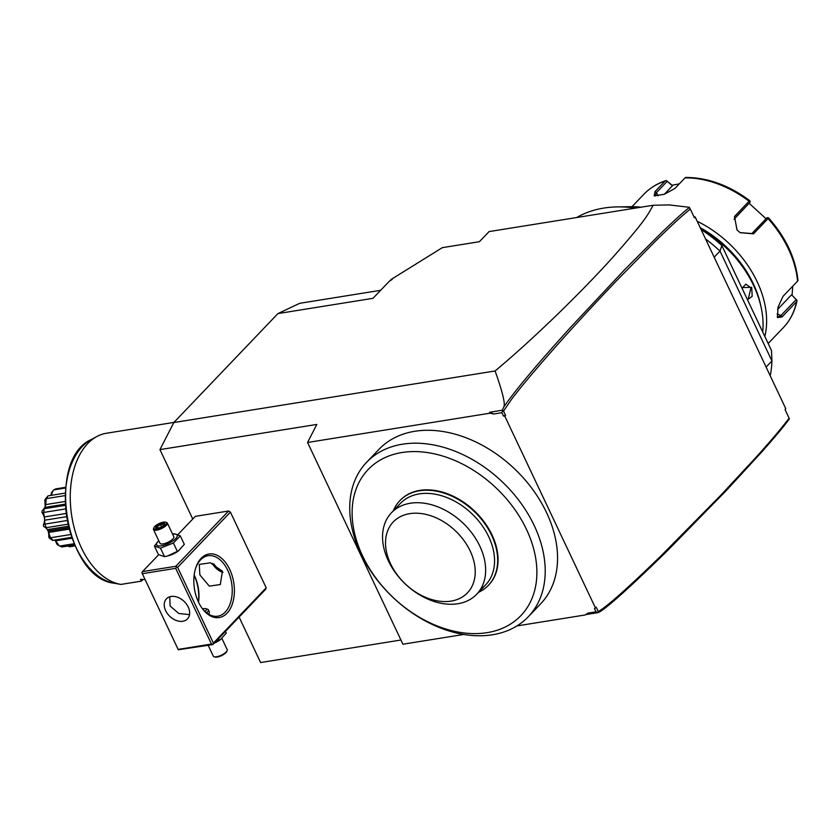 <?xml version="1.0" encoding="UTF-8"?>
<svg xmlns="http://www.w3.org/2000/svg" width="840" height="840" viewBox="0 0 840 840"><rect width="100%" height="100%" fill="white"/><g stroke="black" fill="none" stroke-linecap="round" stroke-linejoin="round"><path stroke-width="1.26" d="M768.17 343.497L783.332 327.631A96.485 68.649 -136.3 0 0 796.572 301.718L782.019 316.943L777.483 317.552L778.019 307.188L783.027 296.331L797.58 281.106A96.485 68.649 -136.3 0 0 788.424 248.955A96.485 68.649 -136.3 0 0 768.044 218.61L768.548 218.033M764.841 336.462A96.485 68.649 -136.3 0 0 757.145 281.705A96.485 68.649 -136.3 0 0 697.179 221.246M768.537 217.854C785.851 237.436 795.669 258.321 797.99 280.507L797.58 281.106M768.044 218.61L753.49 233.846L740.124 232.68L736.974 229.887L734.517 216.447L749.07 201.212A96.485 68.649 -136.3 0 0 685.03 177.881L674.94 188.444L664.262 194.313L654.224 195.857L654.958 191.646L665.049 181.083A96.485 68.649 -136.3 0 0 643.797 194.323L631.974 206.692M679.308 183.866L672.095 185.231L666.32 180.547L665.049 181.083L666.278 180.558L672.441 185.787L664.314 194.292M792.068 295.27L797.024 300.468L796.572 301.718L797.034 300.426L792.068 295.27L792.76 286.146M797.034 300.426L796.089 299.681L781.022 315.452L777.84 317.163L777.252 316.68M749.186 203.333L766.038 218.757M766.962 217.781L768.275 217.697L766.962 217.781L751.895 233.552L740.029 232.617M737.058 229.971L734.811 218.201L750.036 202.262L734.055 219.314M749.962 200.907L750.036 202.262L750.005 200.939L749.07 201.212M749.847 200.718C728.931 185.22 707.511 177.46 685.598 177.46L685.556 177.46M655.179 196.004L656.523 192.507L667.128 181.409L666.32 180.547M672.095 185.231L672.441 185.787M791.438 294.924L777.557 309.456M760.914 306.338A93.429 66.465 -136.3 0 0 753.28 283.637A93.429 66.465 -136.3 0 0 700.235 227.703M762.699 331.916A96.485 68.649 -136.3 0 0 753.575 285.432A96.485 68.649 -136.3 0 0 700.728 228.764M742.381 288.95L742.602 287.511L751.716 287.385L752.189 296.32L747.485 299.733M742.55 287.721L745.784 284.141L750.95 287.774L748.22 299.26L747.243 299.24M705.526 238.907A131.712 93.702 43.7 0 1 720.017 251.097L721.844 245.501A121.107 86.153 -136.3 0 0 701.064 229.478M641.088 207.197A121.107 86.153 -136.3 0 0 629.506 206.703L617.411 206.903A131.712 93.702 43.7 0 1 635.408 208.11M721.844 245.501L771.488 350.522L771.939 360.959A131.712 93.702 43.7 0 1 770.217 375.753M576.65 217.539A131.712 93.702 43.7 0 1 617.411 206.903M714.178 257.208L720.017 251.097L771.939 360.959L766.101 367.07M502.299 410.225L503.78 407.022C505.512 404.114 502.614 392.091 495.086 370.976C512.967 356.055 532.938 337.974 554.999 316.743C576.87 295.575 596.064 275.867 612.57 257.597C646.391 219.408 647.65 214.904 653.184 205.254L669.197 204.918L689.294 207.281L690.312 209.087C677.009 219.859 661.784 234.99 654.57 242.046L616.844 280.434C592.19 306.306 570.791 329.564 552.625 350.196C534.607 370.619 520.968 386.915 511.707 399.105L503.517 411.106L505.565 415.433L504.819 416.209L503.412 415.926L501.879 412.692L493.794 413.994L489.626 412.262L502.299 410.225L503.517 411.106M693.935 216.731L695.163 216.983L694.418 217.76L690.312 209.087M585.784 614.597L597.986 612.644L600.411 611.447C610.271 604.989 632.541 584.808 667.223 550.893L725.949 490.906L762.058 451.637C778.239 433.272 783.111 427.224 789.359 418.877L785.043 409.479L785.788 408.702L695.163 216.983M516.915 625.926L585.27 614.953L587.926 613.126L596.012 611.825L594.478 608.591L595.445 607.929L504.819 416.209M595.445 607.929L596.19 607.152L598.238 611.478C605.881 607.582 626.881 588.966 661.227 555.65L720.363 495.695L755.181 458.231C770.595 441.168 781.914 427.802 789.138 418.152M689.43 207.47C684.337 211.323 675.182 219.587 661.962 232.26L624.446 269.881L571.337 326.54C537.506 363.794 514.983 390.621 503.78 407.022M502.614 410.959L501.879 412.692M493.794 413.994L489.909 413.207L489.626 412.262M192.77 519.036L159.947 449.61L316.817 424.431L307.566 442.481L489.909 413.207M307.566 442.481L402.927 644.217L463.785 634.452M528.318 616.718L540.655 603.803A111.804 79.538 -136.3 0 0 532.896 489.731A111.804 79.538 -136.3 0 0 414.781 431.288A111.804 79.538 -136.3 0 0 378.977 449.337L366.639 462.252A111.804 79.538 -136.3 0 0 374.399 576.324A111.804 79.538 -136.3 0 0 492.513 634.767A111.804 79.538 -136.3 0 0 528.318 616.718A111.804 79.538 -136.3 0 0 520.548 502.646A111.804 79.538 -136.3 0 0 402.433 444.203A111.804 79.538 -136.3 0 0 366.639 462.252M596.012 611.825L597.986 612.644M239.106 617.075L260.6 662.54L400.943 640.017M266.196 587.822L265.629 589.323L212.835 644.574L213.402 643.083L177.618 567.378L230.412 512.117L266.196 587.822L213.402 643.083M212.835 644.574L178.29 649.75L141.887 572.744L142.537 571.599L175.812 566.265L228.606 511.004L230.412 512.117M228.606 511.004L195.332 516.348L177.954 534.534M159.947 449.61L173.828 422.541L277.925 313.582L299.733 303.303L380.646 290.315M653.184 205.254L489.058 231.599L479.399 241.71L442.302 247.664L390.831 279.647L392.207 279.426L389.351 281.201L372.992 298.326L277.925 313.582M495.086 370.976L173.828 422.541M597.797 612.308L598.238 611.478M142.958 579.474L141.362 581.144L120.929 584.42A76.577 47.355 -99.1 0 1 120.551 584.356A76.577 47.355 -99.1 0 1 81.375 547.775A76.577 47.355 -99.1 0 1 96.831 436.538A76.577 47.355 -99.1 0 1 106.418 433.251L173.943 422.415M50.957 495.39L51.482 492.66L53.76 489.888A29.862 18.47 -99.1 0 1 55.944 488.859L65.657 487.294M53.76 489.888L65.583 487.988M53.13 490.455L51.124 495.369M45.213 506.835L44.825 500.189L46.662 498.572A29.862 18.47 -99.1 0 1 48.048 495.852L65.205 493.101M48.048 495.852L45.444 498.981A27.216 16.832 -99.1 0 0 44.825 500.189M46.662 498.572L65.111 495.611M46.221 499.212L45.685 504.599L65.1 501.48M45.685 504.599L44.993 507.392M71.663 537.411L52.679 540.435L49.654 538.335A27.216 16.832 -99.1 0 1 48.783 537.159C49.066 531.583 47.397 528.045 43.764 526.565A27.216 16.832 -99.1 0 1 43.323 524.937C45.381 520.769 44.951 516.653 42 512.6L43.607 512.978L43.869 512.41A29.862 18.47 -99.1 0 1 44.09 508.746L65.258 505.344M44.09 508.746L42.095 510.972A27.216 16.832 -99.1 0 0 42 512.6M44.961 507.444L43.869 508.515M43.869 512.41L65.531 508.935M43.607 512.978L44.384 516.947L66.024 513.471M44.384 516.947L44.741 520.202L66.486 516.716M43.764 526.565L46.116 527.698A29.862 18.47 -99.1 0 1 45.118 524.066L67.137 520.527M45.118 524.066L44.741 523.645L43.323 524.937M44.741 520.202L44.741 523.645M46.116 527.698L67.893 524.202M45.959 528.066L47.345 529.631L68.376 526.26M68.702 527.594L48.111 530.901A6.835 4.862 43.7 0 1 48.216 531.143L68.764 527.835M47.345 529.631L48.111 530.901M68.775 527.867L48.216 531.143M48.237 531.163L48.668 532.434L69.111 529.158M52.679 540.435L52.815 540.351A29.862 18.47 -99.1 0 1 50.852 537.716L70.697 534.524M50.852 537.716L48.783 537.159M48.668 532.434L50.295 537.222M52.815 540.351L71.631 537.327M54.936 540.099L55.682 540.845L71.967 538.251M55.682 540.845L59.031 545.633L57.015 544.362L55.209 540.341M74.645 544.961L62.16 546.966A29.862 18.47 -99.1 0 1 59.766 546.032L74.109 543.732M59.766 546.032L59.031 545.633M67.851 546.053L69.458 546.798L75.054 545.895M145.058 579.631L141.393 579.327M141.362 581.144L140.511 579.359M198.418 601.965A32.162 19.887 80.9 0 0 194.135 575.305M142.537 571.599L158.655 554.736M167.979 555.87A11.393 3.801 -25.3 0 0 168.294 555.786A11.393 3.801 -25.3 0 0 178.206 551.103L184.317 544.362L180.275 535.815L174.206 533.746L172.567 534.093M175.812 566.265L177.618 567.378M198.492 602.112A32.162 19.887 -99.1 0 1 195.5 568.659A32.162 19.887 -99.1 0 1 229.719 569.425A32.162 19.887 -99.1 0 1 228.743 611.163A32.162 19.887 -99.1 0 1 201.789 607.845A32.162 19.887 -99.1 0 1 198.492 602.112M141.887 572.744L178.29 649.75M178.196 649.394L211.47 644.049L175.686 568.344L176.347 567.21M175.686 568.344L142.411 573.688M165.659 610.68A14.553 10.353 43.7 0 1 166.425 598.815A14.553 10.353 43.7 0 1 188.234 607.058A14.553 10.353 43.7 0 1 187.467 618.923A14.553 10.353 43.7 0 1 165.659 610.68M211.47 644.049L212.751 644.217M169.733 596.788L170.121 606.008L178.784 613.484L189.535 614.639M198.534 602.207A30.629 18.942 80.9 0 0 194.513 575.736A30.629 18.942 80.9 0 0 194.166 575.033M199.857 574.885L199.269 564.438L210.336 562.79L222.432 571.252L220.3 584.546L209.307 586.121L199.857 574.885M195.353 569.174A30.629 18.942 -99.1 0 1 208.058 555.723A30.629 18.942 -99.1 0 1 227.787 570.402A30.629 18.942 -99.1 0 1 217.77 616.203A30.629 18.942 -99.1 0 1 201.484 607.404M208.929 614.376L209.433 612.066L208.362 609.808A7.655 2.552 -25.3 0 0 207.533 609.2L205.695 608.675A6.122 2.047 -25.3 0 0 203.794 608.664A6.122 2.047 -25.3 0 0 202.65 608.916M222.915 572.418A14.553 10.353 43.7 0 1 212.163 563.241M213.791 563.798A13.724 9.765 -136.3 0 0 222.306 570.99M206.63 612.832A7.655 2.552 -25.3 0 0 208.362 609.808M205.065 611.499A6.122 2.047 -25.3 0 0 205.695 608.675M214.168 643.178A11.393 3.801 -25.3 0 0 220.164 639.86L226.275 633.119L225.446 631.375M214.242 643.104L220.826 639.376M219.408 640.3L218.578 638.558M221.928 638.516L227.178 649.614A7.655 2.552 154.7 0 1 227.115 650.654A7.655 2.552 154.7 0 1 216.541 656.786A7.655 2.552 -25.3 0 1 214.168 656.775L215.093 657.038A6.888 2.3 -25.3 0 0 217.224 657.048A6.888 2.3 154.7 0 0 226.737 651.525L227.115 650.654M208.204 645.32L213.339 656.166A7.655 2.552 -25.3 0 0 214.168 656.775M158.739 540.666L154.392 546.063L158.434 554.6L164.504 556.668L167.591 555.975L178.868 550.62M177.45 551.554L173.408 543.008L180.275 535.815M164.504 556.668L160.472 548.131L173.408 543.008M154.392 546.063L160.472 548.131M158.76 540.719A11.393 3.801 -25.3 0 0 161.364 545.779A11.393 3.801 -25.3 0 0 175.665 538.629A11.393 3.801 -25.3 0 0 172.609 534.167M167.339 523.016A7.655 2.552 -25.3 0 1 164.273 527.027A7.655 2.552 -25.3 0 1 156.691 530.177A7.655 2.552 154.7 0 1 153.489 529.557L159.968 543.26A7.655 2.552 -25.3 0 0 163.17 543.879A7.655 2.552 -25.3 0 0 170.751 540.729A7.655 2.552 -25.3 0 0 173.817 536.718L167.339 523.016A7.655 2.552 -25.3 0 0 166.499 522.406L165.585 522.144A6.888 2.3 -25.3 0 0 163.443 522.134A6.888 2.3 154.7 0 0 153.93 527.646A6.888 2.3 154.7 0 0 156.755 529.137A6.888 2.3 -25.3 0 0 164.472 525.651A6.888 2.3 -25.3 0 0 165.585 522.144M153.489 529.557A7.655 2.552 154.7 0 1 153.552 528.528L153.93 527.646M159.925 527.688L164.315 524.958L164.493 522.9L160.282 523.582L155.883 526.302L155.715 528.36L160.272 528.014M155.883 526.302L156.902 526.859L156.797 528.108M160.282 523.582L160.566 524.591L156.902 526.859L157.447 528.003M164.493 522.9L164.073 524.024M164.315 524.958L163.926 525.735L164.315 524.958M161.532 526.628L160.566 524.591L163.978 524.044M505.565 415.433L503.412 415.926M487.074 632.657A105.683 75.18 -136.3 0 0 526.502 529.442A105.683 75.18 -136.3 0 0 401.93 452.54A105.683 75.18 -136.3 0 0 362.502 555.755A105.683 75.18 -136.3 0 0 487.074 632.657M488.607 585.113A61.268 43.586 -136.3 0 0 488.796 584.913A61.268 43.586 -136.3 0 0 495.569 574.119A61.268 43.586 -136.3 0 0 467.88 505.292A61.268 43.586 -136.3 0 0 400.207 500.283A61.268 43.586 -136.3 0 0 400.019 500.472M478.601 592.274A61.268 43.586 -136.3 0 0 488.429 585.301A61.268 43.586 -136.3 0 0 495.191 574.508A61.268 43.586 -136.3 0 0 467.513 505.68A61.268 43.586 -136.3 0 0 399.83 500.671A61.268 43.586 -136.3 0 0 393.33 510.804M391.461 512.757A58.968 41.948 -136.3 0 0 385.319 522.218A58.968 41.948 -136.3 0 0 411.054 588.976A58.968 41.948 -136.3 0 0 476.721 594.226A58.968 41.948 -136.3 0 0 483.242 583.832A58.968 41.948 -136.3 0 0 456.593 517.587A58.968 41.948 -136.3 0 0 391.461 512.757L400.376 503.423A58.968 41.948 -136.3 0 1 465.518 508.253A58.968 41.948 -136.3 0 1 492.167 574.497A58.968 41.948 43.7 0 1 485.646 584.892A58.968 41.948 43.7 0 1 480.68 589.071M387.608 530.985A51.303 36.498 -136.3 0 0 416.84 592.82A51.303 36.498 -136.3 0 0 473.141 583.79A51.303 36.498 -136.3 0 0 443.909 521.944A51.303 36.498 -136.3 0 0 387.608 530.985M782.019 316.943L781.022 315.452L777.084 314.013M753.49 233.846L751.895 233.552M734.517 216.447L734.675 218.369M654.958 191.646L656.523 192.507L658.087 195.815M751.716 287.385L750.95 287.774M96.831 436.538L91.192 439.572A74.424 46.022 80.9 0 0 66.864 517.156A74.424 46.022 80.9 0 0 114.251 583.233L120.551 584.356M643.797 194.323C649.793 188.087 657.101 183.53 665.731 180.673M783.332 327.631C790.251 320.324 794.798 311.409 796.971 300.888M91.192 439.572C46.001 459.428 65.121 578.519 114.251 583.233M65.195 504.147L44.919 507.402M168.294 555.786L167.591 555.975M156.051 528.234L159.968 527.604L164.094 525.031M163.863 525.409L164.021 523.656M476.721 594.226L485.646 584.892"/></g></svg>
